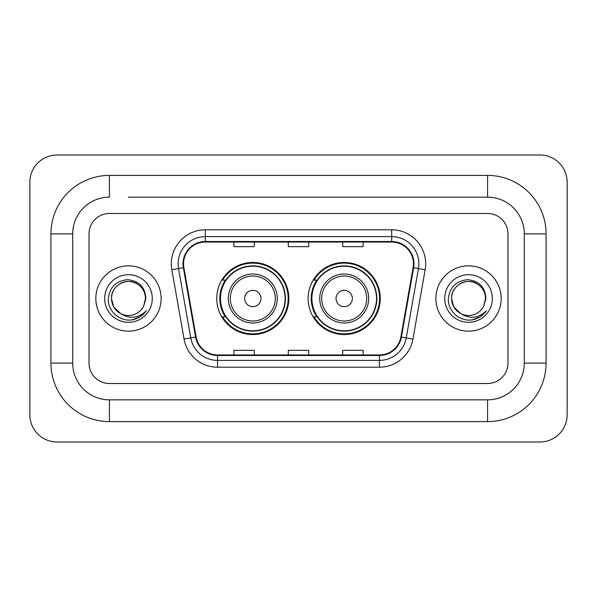 <?xml version="1.0" encoding="UTF-8"?>
<svg xmlns="http://www.w3.org/2000/svg" width="597" height="597" viewBox="0 0 597 597"><rect width="100%" height="100%" fill="white"/><g stroke="black" fill="none" stroke-linecap="round" stroke-linejoin="round"><path stroke-width="0.9" d="M308.156 298.5A36.044 36.044 0 0 0 344.208 334.544A36.044 36.044 0 0 0 380.252 298.5A36.044 36.044 0 0 0 344.208 262.456A36.044 36.044 0 0 0 308.156 298.5M216.748 298.5A36.044 36.044 0 0 0 252.792 334.544A36.044 36.044 0 0 0 288.844 298.5A36.044 36.044 0 0 0 252.792 262.456A36.044 36.044 0 0 0 216.748 298.5M225.39 316.865A32.984 32.984 0 0 1 225.39 280.135M316.806 316.865A32.984 32.984 0 0 1 316.806 280.135M95.826 298.5A32.648 32.648 0 0 0 128.467 331.148A32.648 32.648 0 0 0 161.115 298.5A32.648 32.648 0 0 0 128.467 265.852A32.648 32.648 0 0 0 95.826 298.5A32.648 32.648 0 0 0 128.467 331.148A32.648 32.648 0 0 0 161.115 298.5A32.648 32.648 0 0 0 128.467 265.852A32.648 32.648 0 0 0 95.826 298.5M435.885 298.5A32.648 32.648 0 0 0 468.533 331.148A32.648 32.648 0 0 0 501.174 298.5A32.648 32.648 0 0 0 468.533 265.852A32.648 32.648 0 0 0 435.885 298.5A32.648 32.648 0 0 0 468.533 331.148A32.648 32.648 0 0 0 501.174 298.5A32.648 32.648 0 0 0 468.533 265.852A32.648 32.648 0 0 0 435.885 298.5M183.555 263.814A21.761 21.761 0 0 1 205.323 242.046L391.677 242.046A21.761 21.761 0 0 1 413.109 267.59L400.878 336.969A21.761 21.761 0 0 1 379.446 354.954L217.554 354.954A21.761 21.761 0 0 1 196.122 336.969L183.891 267.59A21.761 21.761 0 0 1 183.555 263.814M183.018 263.814A22.305 22.305 0 0 0 183.354 267.687L195.585 337.059A22.305 22.305 0 0 0 217.554 355.491L379.446 355.491A22.305 22.305 0 0 0 401.415 337.059L413.646 267.687A22.305 22.305 0 0 0 391.677 241.509L205.323 241.509A22.305 22.305 0 0 0 183.018 263.814M171.832 269.717A34.007 34.007 0 0 1 205.323 229.808L391.677 229.808A34.007 34.007 0 0 1 425.168 269.717L412.937 339.089A34.007 34.007 0 0 1 379.446 367.192L217.554 367.192A34.007 34.007 0 0 1 184.063 339.089L171.832 269.717L178.533 268.538A27.208 27.208 0 0 1 205.323 236.606L391.677 236.606A27.208 27.208 0 0 1 418.467 268.538L406.236 337.909A27.208 27.208 0 0 1 379.446 360.394L217.554 360.394A27.208 27.208 0 0 1 190.764 337.909L178.533 268.538A27.208 27.208 0 0 1 178.115 263.814M507.98 233.89A20.402 20.402 0 0 0 487.577 213.487L109.423 213.487A20.402 20.402 0 0 0 89.02 233.89L89.02 363.11A20.402 20.402 0 0 0 109.423 383.513L487.577 383.513A20.402 20.402 0 0 0 507.98 363.11L507.98 233.89A20.402 20.402 0 0 0 487.577 213.487L109.423 213.487A20.402 20.402 0 0 0 89.02 233.89L89.02 363.11A20.402 20.402 0 0 0 109.423 383.513L487.577 383.513A20.402 20.402 0 0 0 507.98 363.11L507.98 233.89M401.415 337.059L406.236 337.909L418.467 268.538L425.168 269.717M288.299 242.046L288.299 246.658L308.701 246.658L308.701 242.046M233.89 242.046L233.89 246.658L254.292 246.658L254.292 242.046M342.708 242.046L342.708 246.658L363.11 246.658L363.11 242.046M308.701 354.954L308.701 350.342L288.299 350.342L288.299 354.954M254.292 354.954L254.292 350.342L233.89 350.342L233.89 354.954M363.11 354.954L363.11 350.342L342.708 350.342L342.708 354.954M128.467 197.159L487.577 197.159L128.467 197.159M546.068 233.89L524.3 233.89L524.3 363.11L524.3 233.89A36.73 36.73 0 0 0 487.577 197.159L487.577 175.399L109.423 175.399A58.491 58.491 0 0 0 50.932 233.89L50.932 363.11A58.491 58.491 0 0 0 109.423 421.601L487.577 421.601A58.491 58.491 0 0 0 546.068 363.11L546.068 233.89A58.491 58.491 0 0 0 487.577 175.399M487.577 421.601L487.577 399.841L109.423 399.841L487.577 399.841A36.73 36.73 0 0 0 524.3 363.11L546.068 363.11M50.932 363.11L72.7 363.11L72.7 233.89L72.7 363.11A36.73 36.73 0 0 0 109.423 399.841L109.423 421.601M109.423 175.399L109.423 197.159A36.73 36.73 0 0 0 72.7 233.89L50.932 233.89M567.15 182.197A27.208 27.208 0 0 0 539.942 154.996L57.058 154.996A27.208 27.208 0 0 0 29.85 182.197L29.85 414.803A27.208 27.208 0 0 0 57.058 442.004L539.942 442.004A27.208 27.208 0 0 0 567.15 414.803L567.15 182.197M120.706 313.626L113.743 307L111.467 298.5C111.699 292.09 114.527 287.179 119.967 283.776C130.564 276.986 146.049 285.926 145.474 298.5L143.608 306.239L145.884 298.5C145.108 286.97 138.937 280.702 127.377 279.695C116.087 280.933 109.729 287.202 108.318 298.5C107.43 311.119 119.885 321.925 132.235 319.85C138.176 318.708 142.884 315.671 146.362 310.738C138.519 318.276 130.004 319.261 120.84 313.694A17 17 0 0 0 143.608 306.239M120.84 313.694C114.893 310.418 111.766 305.351 111.467 298.5C110.885 285.926 126.37 276.986 136.967 283.776C142.407 287.179 145.243 292.09 145.474 298.5L145.467 298.731M111.467 298.5C111.699 292.09 114.527 287.179 119.967 283.776C130.564 276.986 146.049 285.926 145.474 298.5M104.662 298.5A23.805 23.805 0 0 0 128.467 322.305A23.805 23.805 0 0 0 152.272 298.5A23.805 23.805 0 0 0 128.467 274.695A23.805 23.805 0 0 0 104.662 298.5M146.31 310.813L140.288 316.671M140.146 316.768L132.34 319.828M260.956 298.5A8.164 8.164 0 0 0 252.792 290.336A8.164 8.164 0 0 0 244.636 298.5A8.164 8.164 0 0 0 252.792 306.664A8.164 8.164 0 0 0 260.956 298.5M277.277 298.5A24.484 24.484 0 0 0 252.792 274.016A24.484 24.484 0 0 0 228.308 298.5A24.484 24.484 0 0 0 252.792 322.984A24.484 24.484 0 0 0 277.277 298.5A24.484 24.484 0 0 1 252.792 322.984A24.484 24.484 0 0 1 228.308 298.5M285.105 298.5A32.305 32.305 0 0 0 252.792 266.195A32.305 32.305 0 0 0 220.487 298.5A32.305 32.305 0 0 0 252.792 330.805A32.305 32.305 0 0 0 285.105 298.5M288.164 298.5A35.365 35.365 0 0 1 222.569 316.865L225.845 316.865A32.611 32.611 0 0 0 274.374 322.955A32.611 32.611 0 0 0 274.374 274.045A32.611 32.611 0 0 0 225.845 280.135L222.569 280.135A35.365 35.365 0 0 1 288.164 298.5M352.364 298.5A8.164 8.164 0 0 0 344.208 290.336A8.164 8.164 0 0 0 336.044 298.5A8.164 8.164 0 0 0 344.208 306.664A8.164 8.164 0 0 0 352.364 298.5M368.692 298.5A24.484 24.484 0 0 0 344.208 274.016A24.484 24.484 0 0 0 319.723 298.5A24.484 24.484 0 0 0 344.208 322.984A24.484 24.484 0 0 0 368.692 298.5A24.484 24.484 0 0 1 344.208 322.984A24.484 24.484 0 0 1 319.723 298.5M376.513 298.5A32.305 32.305 0 0 0 344.208 266.195A32.305 32.305 0 0 0 311.895 298.5A32.305 32.305 0 0 0 344.208 330.805A32.305 32.305 0 0 0 376.513 298.5M379.573 298.5A35.365 35.365 0 0 1 313.977 316.865L317.253 316.865A32.611 32.611 0 0 0 365.782 322.955A32.611 32.611 0 0 0 365.782 274.045A32.611 32.611 0 0 0 317.253 280.135L313.977 280.135A35.365 35.365 0 0 1 379.573 298.5M460.668 313.574L453.81 307L451.526 298.5C451.757 292.09 454.593 287.179 460.033 283.776C470.63 276.986 486.115 285.926 485.533 298.5L483.674 306.239L485.943 298.5C485.174 286.97 479.003 280.702 467.436 279.695C456.145 280.933 449.795 287.202 448.384 298.5C447.496 311.119 459.951 321.925 472.302 319.85C478.242 318.708 482.951 315.671 486.428 310.738C478.578 318.276 470.07 319.261 460.899 313.694A17 17 0 0 0 483.674 306.239M460.899 313.694C454.951 310.418 451.832 305.351 451.526 298.5C450.951 285.926 466.436 276.986 477.033 283.776C482.473 287.179 485.301 292.09 485.533 298.5L485.533 298.731M451.526 298.5C451.757 292.09 454.593 287.179 460.033 283.776C470.63 276.986 486.115 285.926 485.533 298.5M444.728 298.5A23.805 23.805 0 0 0 468.533 322.305A23.805 23.805 0 0 0 492.338 298.5A23.805 23.805 0 0 0 468.533 274.695A23.805 23.805 0 0 0 444.728 298.5M486.376 310.813L480.346 316.671M480.204 316.768L472.399 319.828M391.677 229.808L391.677 241.509M178.533 268.538L183.354 267.687M217.554 367.192L217.554 355.491M379.446 355.491L379.446 367.192M184.063 339.089L195.585 337.059M413.646 267.687L418.467 268.538M205.323 229.808L205.323 241.509M406.236 337.909L412.937 339.089M275.292 298.5A22.492 22.492 0 0 0 252.792 276.008A22.492 22.492 0 0 0 230.3 298.5A22.492 22.492 0 0 0 252.792 320.992A22.492 22.492 0 0 0 275.292 298.5M366.7 298.5A22.492 22.492 0 0 0 344.208 276.008A22.492 22.492 0 0 0 321.708 298.5A22.492 22.492 0 0 0 344.208 320.992A22.492 22.492 0 0 0 366.7 298.5"/></g></svg>
